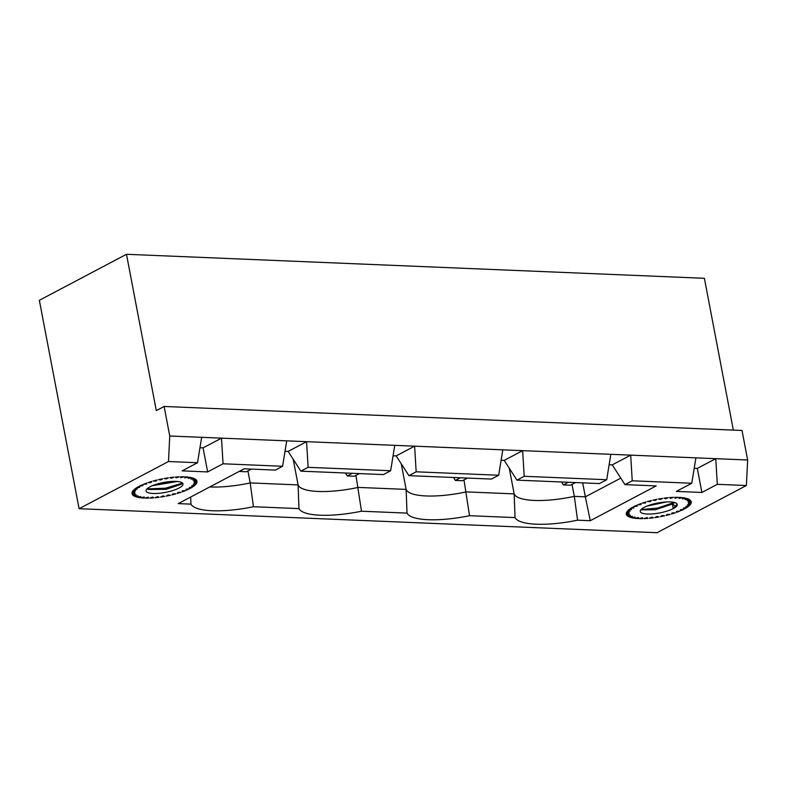 <?xml version="1.0" encoding="UTF-8"?>
<svg xmlns="http://www.w3.org/2000/svg" width="787" height="787" viewBox="0 0 787 787"><rect width="100%" height="100%" fill="white"/><g stroke="black" fill="none" stroke-linecap="round" stroke-linejoin="round"><path stroke-width="1.18" d="M79.103 508.707L657.007 532.71L746.371 485.52L717.311 484.32L701.896 492.455L676.367 491.393L691.783 483.257L632.236 480.788L624.976 484.615L656.171 485.913L590.26 520.719L577.569 520.187A57.805 15.484 -10.8 0 1 515.052 517.59L469.524 515.701A57.805 15.484 -10.8 0 1 407.017 513.104L361.489 511.216A57.805 15.484 -10.8 0 1 298.981 508.618L253.453 506.73A57.805 15.484 -10.8 0 1 190.946 504.133L178.246 503.601L244.157 468.796L275.342 470.095L282.602 466.258L223.055 463.789L207.64 471.925L182.122 470.872L197.537 462.726L168.477 461.516L79.103 508.707L39.35 300.3L126.481 254.29L704.385 278.293L733.346 430.115M746.371 485.52L747.65 460.002L742.013 430.469L164.119 406.466L156.298 410.598L126.481 254.29M164.119 406.466L169.746 435.998L168.477 461.516M390.647 470.754L308.13 467.321L300.87 471.157L383.387 474.581L390.647 470.754L394.759 445.344L715.747 458.673L697.321 468.403L701.896 492.455M498.683 475.24L416.166 471.807L408.906 475.643L491.422 479.067L498.683 475.24L502.795 449.83M606.718 479.726L524.201 476.292L516.941 480.129L599.458 483.562L606.718 479.726L610.83 454.315M671.98 509.219A18.809 5.037 -10.8 0 1 652.207 513.921A18.809 5.037 -10.8 0 1 640.274 511.501A18.809 5.037 -10.8 0 1 657.804 503.021A18.809 5.037 -10.8 0 1 677.223 504.447A18.809 5.037 -10.8 0 1 673.279 508.579A18.809 5.037 -10.8 0 1 671.98 509.219M683.51 508.087L684.71 508.796A33.034 8.844 -10.8 0 0 687.021 507.408L683.51 508.087M685.949 506.405L687.71 506.936A33.034 8.844 -10.8 0 0 689.373 505.569L685.949 506.405M687.563 504.762L689.825 505.106A33.034 8.844 -10.8 0 0 690.789 503.798L687.563 504.762M688.3 503.218L690.996 503.365A33.034 8.844 -10.8 0 0 691.232 502.155L688.3 503.218M688.143 501.811L691.193 501.762A33.034 8.844 -10.8 0 0 691.134 501.526A33.034 8.844 -10.8 0 0 690.691 500.689L688.143 501.811M687.09 500.601L690.396 500.355A33.034 8.844 -10.8 0 0 689.186 499.45L687.09 500.601M685.172 499.617L688.645 499.165A33.034 8.844 -10.8 0 0 686.746 498.466L685.172 499.617M682.457 498.879L685.979 498.26A33.034 8.844 -10.8 0 0 683.46 497.768L682.457 498.879M679.024 498.417L682.486 497.64A33.034 8.844 -10.8 0 0 679.417 497.384L679.024 498.417M674.971 498.25L678.276 497.335A33.034 8.844 -10.8 0 0 674.754 497.315L674.971 498.25L674.793 497.315M670.426 498.378L673.475 497.354A33.034 8.844 -10.8 0 0 669.599 497.571L670.426 498.378L670.258 497.522M665.527 498.801L668.222 497.689A33.034 8.844 -10.8 0 0 664.12 498.151L665.527 498.801L665.369 497.994M660.421 499.489L662.684 498.348A33.034 8.844 -10.8 0 0 658.473 499.027L660.421 499.489L660.263 498.712M655.256 500.443L657.017 499.292A33.034 8.844 -10.8 0 0 652.836 500.168L655.256 500.443L655.109 499.676M650.21 501.634L651.41 500.502A33.034 8.844 -10.8 0 0 647.376 501.555L650.21 501.634L650.052 500.837M645.419 503.011L646.029 501.939A33.034 8.844 -10.8 0 0 642.261 503.129L645.419 503.011L645.251 502.175M641.031 504.536L641.031 503.562A33.034 8.844 -10.8 0 0 637.657 504.851L641.031 504.536L640.854 503.621M637.185 506.169L636.565 505.313A33.034 8.844 -10.8 0 0 633.683 506.671L637.185 506.169M633.988 507.851L632.778 507.153A33.034 8.844 -10.8 0 0 630.476 508.53L633.988 507.851M631.548 509.543L629.787 509.012A33.034 8.844 -10.8 0 0 628.124 510.379L631.548 509.543M629.934 511.186L627.672 510.842A33.034 8.844 -10.8 0 0 626.708 512.14L629.934 511.186M629.197 512.731L626.491 512.583A33.034 8.844 -10.8 0 0 626.255 513.783L629.197 512.731M629.354 514.127L626.304 514.177A33.034 8.844 -10.8 0 0 626.796 515.249L629.354 514.127M630.407 515.337L627.091 515.593A33.034 8.844 -10.8 0 0 628.311 516.498L630.407 515.337M632.315 516.331L628.852 516.774A33.034 8.844 -10.8 0 0 630.751 517.482L632.315 516.331M635.03 517.069L631.508 517.689A33.034 8.844 -10.8 0 0 634.037 518.18L635.03 517.069M638.473 517.521L635.001 518.308A33.034 8.844 -10.8 0 0 638.07 518.564L638.473 517.521M642.526 517.689L639.211 518.613A33.034 8.844 -10.8 0 0 642.743 518.623L642.526 517.689M647.071 517.561L644.022 518.594A33.034 8.844 -10.8 0 0 647.898 518.367L647.071 517.561M651.97 517.148L649.275 518.249A33.034 8.844 -10.8 0 0 653.377 517.787L651.97 517.148M657.076 516.449L654.814 517.6A33.034 8.844 -10.8 0 0 659.024 516.921L657.076 516.449M662.231 515.495L660.47 516.646A33.034 8.844 -10.8 0 0 664.661 515.77L662.231 515.495M667.287 514.314L666.077 515.436A33.034 8.844 -10.8 0 0 670.121 514.393L667.287 514.314M672.078 512.937L671.468 514A33.034 8.844 -10.8 0 0 675.226 512.809L672.078 512.937M683.814 509.268A33.034 8.844 -10.8 0 1 680.922 510.625L680.312 509.779L683.814 509.268M676.466 511.412L676.466 512.386A33.034 8.844 -10.8 0 0 679.84 511.088L676.466 511.412M135.531 488.481L137.302 489.012L133.869 489.848A33.034 8.844 -10.8 0 1 135.541 488.481M132.452 491.619A33.034 8.844 -10.8 0 1 133.416 490.311L135.679 490.655L132.452 491.619M132.009 493.252A33.034 8.844 -10.8 0 1 132.246 492.052L134.941 492.2L132.009 493.252M132.55 494.718A33.034 8.844 -10.8 0 1 132.059 493.646L135.098 493.597L132.55 494.718L132.452 493.646M134.065 495.967A33.034 8.844 -10.8 0 1 132.846 495.062L136.151 494.816L134.065 495.967L133.957 494.984M136.495 496.951A33.034 8.844 -10.8 0 1 134.597 496.243L138.069 495.8L136.495 496.951L136.377 496.017M139.791 497.65A33.034 8.844 -10.8 0 1 137.263 497.158L140.784 496.538L139.791 497.65L139.653 496.735M143.824 498.033A33.034 8.844 -10.8 0 1 140.755 497.778L144.218 496.99L143.824 498.033L143.667 497.118M148.487 498.102A33.034 8.844 -10.8 0 1 144.965 498.082L148.271 497.168L148.487 498.102M153.642 497.837A33.034 8.844 -10.8 0 1 149.776 498.063L152.826 497.04L153.642 497.837M159.131 497.266A33.034 8.844 -10.8 0 1 155.019 497.718L157.725 496.617L159.131 497.266M164.778 496.39A33.034 8.844 -10.8 0 1 160.568 497.069L162.83 495.918L164.778 496.39M170.415 495.239A33.034 8.844 -10.8 0 1 166.224 496.125L167.985 494.964L170.415 495.239M175.865 493.862A33.034 8.844 -10.8 0 1 171.832 494.915L173.042 493.783L175.865 493.862M177.223 493.479L177.832 492.406L180.98 492.288A33.034 8.844 -10.8 0 1 177.213 493.469M185.594 490.557A33.034 8.844 -10.8 0 1 182.22 491.855L182.22 490.881L185.594 490.557M189.559 488.737A33.034 8.844 -10.8 0 1 186.676 490.104L186.066 489.248L189.569 488.737M192.776 486.878A33.034 8.844 -10.8 0 1 190.464 488.265L189.254 487.556L192.776 486.878M195.117 485.038A33.034 8.844 -10.8 0 1 193.454 486.405L191.703 485.874L195.127 485.038M196.543 483.267A33.034 8.844 -10.8 0 1 195.579 484.576L193.317 484.231L196.543 483.267M196.986 481.624A33.034 8.844 -10.8 0 1 196.75 482.834L194.055 482.687L196.986 481.624M196.445 480.159A33.034 8.844 -10.8 0 1 196.878 480.995A33.034 8.844 -10.8 0 1 196.947 481.231L193.897 481.29L196.445 480.159M194.93 478.919A33.034 8.844 -10.8 0 1 196.15 479.824L192.845 480.07L194.93 478.919M192.5 477.935A33.034 8.844 -10.8 0 1 194.399 478.644L190.926 479.086L192.5 477.935M189.205 477.237A33.034 8.844 -10.8 0 1 191.733 477.729L188.211 478.348L189.214 477.237M185.171 476.853A33.034 8.844 -10.8 0 1 188.241 477.109L184.778 477.886L185.171 476.853M180.508 476.784A33.034 8.844 -10.8 0 1 184.03 476.804L180.725 477.719L180.508 476.784M175.353 477.05A33.034 8.844 -10.8 0 1 179.229 476.824L176.18 477.847L175.353 477.05M169.864 477.62A33.034 8.844 -10.8 0 1 173.976 477.168L171.271 478.27L169.864 477.62M164.227 478.496A33.034 8.844 -10.8 0 1 168.428 477.817L166.165 478.968L164.227 478.496M158.59 479.637A33.034 8.844 -10.8 0 1 162.771 478.762L161.01 479.922L158.581 479.637M153.131 481.024A33.034 8.844 -10.8 0 1 157.164 479.972L155.964 481.103L153.131 481.024M148.015 482.598A33.034 8.844 -10.8 0 1 151.783 481.408L151.163 482.48L148.015 482.598M143.401 484.33A33.034 8.844 -10.8 0 1 146.785 483.031L146.775 484.005L143.401 484.33M139.437 486.15A33.034 8.844 -10.8 0 1 142.319 484.782L142.929 485.638L139.437 486.15M138.532 486.622L139.742 487.32L136.22 488.009A33.034 8.844 -10.8 0 1 138.532 486.622M148.832 487.487A18.809 5.037 -10.8 0 1 149.963 486.838A18.809 5.037 -10.8 0 1 170.11 481.565A18.809 5.037 -10.8 0 1 182.977 483.916A18.809 5.037 -10.8 0 1 165.447 492.387A18.809 5.037 -10.8 0 1 146.018 490.97A18.809 5.037 -10.8 0 1 148.832 487.487M674.587 502.529L672.413 504.064L676.043 506.454L673.279 508.579L677.154 504.211M640.854 509.828L655.315 509.76L672.413 504.064L673.279 508.579M641.051 509.602L657.706 508.068L674.272 502.44M651.725 504.467L661.592 502.411M666.491 501.949L647.003 506.09M684.503 507.9L684.71 508.796M687.484 506.031L687.71 506.936M689.569 504.162L689.825 505.106M690.701 502.352L690.996 503.365M626.796 515.249L626.698 514.177M628.311 516.498L628.203 515.505M630.751 517.482L630.633 516.547M634.037 518.18L633.899 517.266M638.07 518.564L637.923 517.649M680.735 509.71L680.922 510.625M196.75 482.834L196.455 481.821M195.579 484.576L195.324 483.631M193.464 486.405L193.228 485.5M190.464 488.265L190.257 487.369M186.676 490.104L186.489 489.189M147.021 488.845L148.773 489.494L166.224 489.307L181.315 484.231L182.456 483.041M177.272 481.477L152.511 485.658M182.397 483.149L165.506 488.215L147.13 488.904M174.635 481.369L154.941 484.743M146.608 483.09L146.775 484.005M151.006 481.644L151.163 482.48M155.806 480.306L155.964 481.103M160.863 479.145L161.01 479.922M166.018 478.191L166.165 478.968M171.123 477.463L171.271 478.27M176.013 477.001L176.18 477.847M180.548 476.784L180.725 477.719M717.311 484.32L715.747 458.673L747.65 460.002M197.537 462.726L201.649 437.316L169.746 435.998M223.055 463.789L221.501 438.143L394.759 445.344M282.602 466.258L286.724 440.848M308.13 467.321L306.566 441.674L288.14 451.413L285.032 451.276M416.166 471.807L414.611 446.16L396.176 455.899L393.067 455.771M524.201 476.292L522.647 450.656L504.211 460.385L501.103 460.257M691.783 483.257L695.905 457.847M632.236 480.788L630.682 455.142L612.247 464.871L609.148 464.743M697.321 468.403L694.213 468.275M201.649 437.316L221.501 438.143L203.066 447.872L199.967 447.744M288.14 451.413L300.87 471.157M396.176 455.899L408.906 475.643M504.211 460.385L516.941 480.129M612.247 464.871L624.976 484.615M590.26 520.719L585.351 496.843L620.795 478.122M572.021 484.389L574.313 496.381L585.351 496.843L582.685 482.864M509.268 468.226L514.157 493.882A54.136 14.5 -10.8 0 0 574.313 496.381L577.569 520.187M293.197 459.254L298.086 484.91L298.981 508.618M247.915 470.931L250.197 482.923L298.086 484.91A54.136 14.5 -10.8 0 0 358.242 487.409L406.122 489.396L407.017 513.104M401.232 463.74L406.122 489.396A54.136 14.5 -10.8 0 0 466.278 491.895L514.157 493.882L515.052 517.59M355.95 475.417L361.489 511.216M463.986 479.903L469.524 515.701M253.453 506.73L250.197 482.923A54.136 14.5 -10.8 0 1 209.755 486.966M190.67 497.04L190.946 504.133M359.413 473.587L354.376 476.243L347.293 475.948L352.32 473.292M347.293 475.948L345.523 473.007M467.448 478.073L462.422 480.729L455.329 480.434L460.356 477.778M455.329 480.434L453.558 477.502M575.484 482.559L570.457 485.215L563.364 484.92L568.391 482.264M563.364 484.92L561.593 481.988M251.378 469.101L246.341 471.757L239.258 471.462L244.285 468.806M203.066 447.872L207.64 471.925"/></g></svg>

